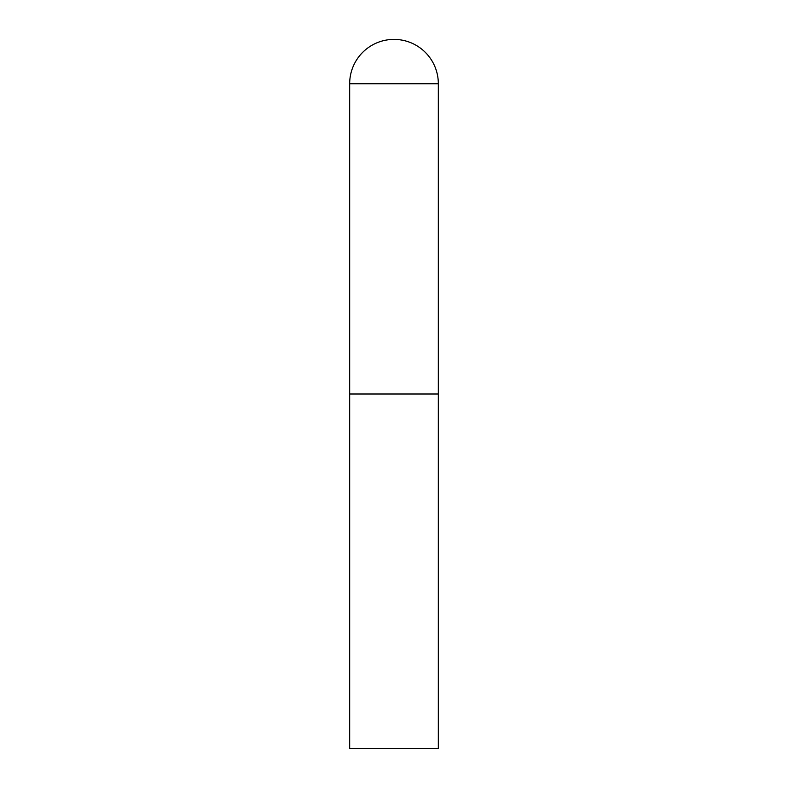 <?xml version="1.0" encoding="UTF-8"?>
<svg xmlns="http://www.w3.org/2000/svg" width="788" height="788" viewBox="0 0 788 788"><rect width="100%" height="100%" fill="white"/><g stroke="black" fill="none" stroke-linecap="round" stroke-linejoin="round"><path stroke-width="1.18" d="M349.675 83.725L349.675 748.6L438.325 748.6L438.325 394L349.675 394L438.325 394L438.325 83.725A44.325 44.325 0 0 0 394 39.4A44.325 44.325 0 0 0 349.675 83.725L438.325 83.725"/></g></svg>
